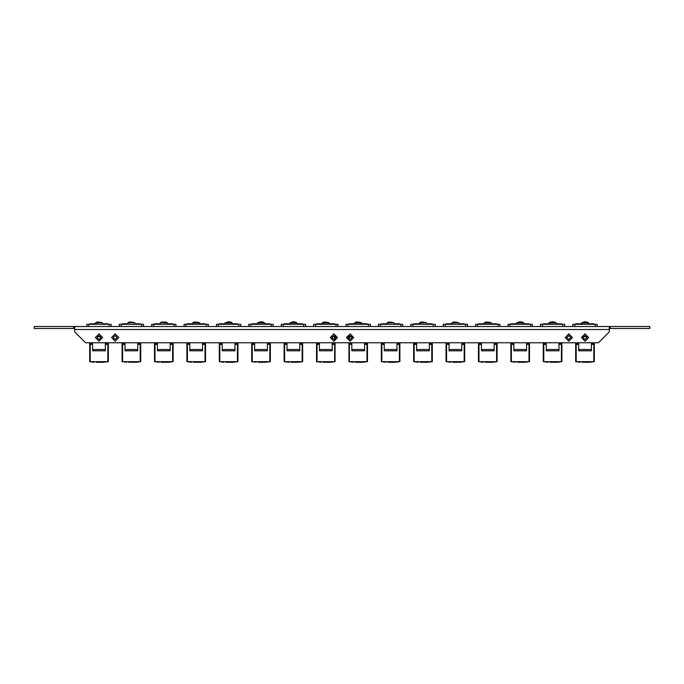 <?xml version="1.0" encoding="UTF-8"?>
<svg xmlns="http://www.w3.org/2000/svg" width="684" height="684" viewBox="0 0 684 684"><rect width="100%" height="100%" fill="white"/><g stroke="black" fill="none" stroke-linecap="round" stroke-linejoin="round"><path stroke-width="1.03" d="M76.086 326.533L74.701 326.533L74.701 331.877L85.551 342.735L598.449 342.735L609.299 331.877L609.299 326.533L606.657 326.533L608.427 326.533M572.85 326.533L572.85 324.267L597.149 324.267L597.149 326.533L597.149 324.267M591.378 342.735L591.378 350.798L578.621 350.798L578.621 342.735M582.383 362.281L589.659 362.281L582.383 361.981M576.202 361.639L575.689 361.639L575.689 344.42L576.202 344.42L576.202 361.639L593.798 361.639L593.798 344.42L594.311 344.42L594.311 361.639L593.798 361.639M594.311 343.787L594.311 342.735L594.311 343.787L591.378 343.787M578.621 343.787L575.689 343.787L575.689 342.735M540.454 326.533L540.454 324.267L564.753 324.267L564.753 326.533M508.05 326.533L508.05 324.267L532.349 324.267L532.349 326.533M475.654 326.533L475.654 324.267L499.953 324.267L499.953 326.533L499.953 324.267M443.249 326.533L443.249 324.267L467.548 324.267L467.548 326.533L467.548 324.267M410.853 326.533L410.853 324.267L435.152 324.267L435.152 326.533M378.449 326.533L378.449 324.267L402.748 324.267L402.748 326.533M346.053 326.533L346.053 324.267L370.352 324.267L370.352 326.533M348.806 336.083L348.336 336.708M313.648 326.533L313.648 324.267L337.947 324.267L337.947 326.533M335.664 336.708L335.194 336.083M281.252 326.533L281.252 324.267L305.551 324.267L305.551 326.533M248.848 326.533L248.848 324.267L273.147 324.267L273.147 326.533M216.452 326.533L216.452 324.267L240.751 324.267L240.751 326.533M184.047 324.267L184.047 326.533L184.047 324.267L208.346 324.267L208.346 326.533M151.651 326.533L151.651 324.267L151.651 326.533L151.651 324.267L175.95 324.267L175.95 326.533L175.95 324.267M119.247 326.533L119.247 324.267L119.247 326.533L119.247 324.267L143.546 324.267L143.546 326.533M86.851 326.533L86.851 324.267L86.851 326.533L86.851 324.267L111.15 324.267L111.15 326.533M558.982 342.735L558.982 350.798L546.225 350.798L546.225 342.735M549.979 362.281L557.255 362.281L549.979 361.981M543.797 361.639L543.284 361.639L543.284 344.42L543.797 344.42L543.797 361.639L561.402 361.639L561.402 344.42L561.915 344.42L561.915 361.639L561.402 361.639M561.915 343.787L561.915 342.735L561.915 343.787L558.982 343.787M546.225 343.787L543.284 343.787L543.284 342.735L543.284 343.787M526.577 342.735L526.577 350.798L513.821 350.798L513.821 342.735M517.583 362.281L524.859 362.281L517.583 361.981M511.401 361.639L510.888 361.639L510.888 344.42L511.401 344.42L511.401 361.639L529.006 361.639L529.006 344.42L529.51 344.42L529.51 361.639L529.006 361.639M529.51 343.787L529.51 342.735L529.51 343.787L526.577 343.787M513.821 343.787L510.888 343.787L510.888 342.735M494.181 342.735L494.181 350.798L481.425 350.798L481.425 342.735M485.178 362.281L492.454 362.281L485.178 361.981M478.997 361.639L478.492 361.639L478.492 344.42L478.997 344.42L478.997 361.639L496.601 361.639L496.601 344.42L497.114 344.42L497.114 361.639L496.601 361.639M497.114 342.735L497.114 343.787L494.181 343.787M481.425 343.787L478.492 343.787L478.492 342.735M461.777 342.735L461.777 350.798L449.02 350.798L449.02 342.735M452.782 362.281L460.058 362.281L452.782 361.981M446.601 361.639L446.088 361.639L446.088 344.42L446.601 344.42L446.601 361.639L464.205 361.639L464.205 344.42L464.71 344.42L464.71 361.639L464.205 361.639M464.71 342.735L464.71 343.787L461.777 343.787M449.02 343.787L446.088 343.787L446.088 342.735M429.381 342.735L429.381 350.798L416.624 350.798L416.624 342.735M420.378 362.281L427.654 362.281L420.378 361.981M414.196 361.639L413.692 361.639L413.692 344.42L414.196 344.42L414.196 361.639L431.801 361.639L431.801 344.42L432.314 344.42L432.314 361.639L431.801 361.639M432.314 342.735L432.314 343.787L429.381 343.787M416.624 343.787L413.692 343.787L413.692 342.735M396.976 342.735L396.976 350.798L384.22 350.798L384.22 342.735M387.982 362.281L395.258 362.281L387.982 361.981M381.8 361.639L381.287 361.639L381.287 344.42L381.8 344.42L381.8 361.639L399.405 361.639L399.405 344.42L399.909 344.42L399.909 361.639L399.405 361.639M399.909 342.735L399.909 343.787L396.976 343.787M384.22 343.787L381.287 343.787L381.287 342.735M364.581 342.735L364.581 350.798L351.824 350.798L351.824 342.735M355.586 362.281L362.853 362.281L355.586 361.981M349.396 361.639L348.891 361.639L348.891 344.42L349.396 344.42L349.396 361.639L367 361.639L367 344.42L367.513 344.42L367.513 361.639L367 361.639M367.513 342.735L367.513 343.787L364.581 343.787M351.824 343.787L348.891 343.787L348.891 342.735M332.176 342.735L332.176 350.798L319.419 350.798L319.419 342.735M323.181 362.281L330.457 362.281L323.181 361.981M317 361.639L316.487 361.639L316.487 344.42L317 344.42L317 361.639L334.604 361.639L334.604 344.42L335.109 344.42L335.109 361.639L334.604 361.639M335.109 342.735L335.109 343.787L332.176 343.787M319.419 343.787L316.487 343.787L316.487 342.735M299.78 342.735L299.78 350.798L287.024 350.798L287.024 342.735M290.786 362.281L298.053 362.281L290.786 361.981M284.091 344.42L284.091 361.639L284.091 344.42L284.595 344.42L284.595 361.639L302.2 361.639L302.2 344.42L302.713 344.42L302.713 361.639L302.2 361.639M302.713 342.735L302.713 343.787L299.78 343.787M287.024 343.787L284.091 343.787L284.091 342.735L284.091 343.787M267.376 342.735L267.376 350.798L254.619 350.798L254.619 342.735M258.381 362.281L265.657 362.281L258.381 361.981M251.686 344.42L251.686 361.639L251.686 344.42L252.199 344.42L252.199 361.639L269.804 361.639L269.804 344.42L270.308 344.42L270.308 361.639L270.308 344.42L270.308 361.639L269.804 361.639M270.308 343.787L270.308 342.735L270.308 343.787L270.308 342.735L270.308 343.787L267.376 343.787M254.619 343.787L251.686 343.787L251.686 342.735L251.686 343.787M234.98 342.735L234.98 350.798L222.223 350.798L222.223 342.735M225.985 362.281L233.253 362.281L225.985 361.981M219.795 361.639L219.29 361.639L219.29 344.42L219.29 361.639L219.29 344.42L219.795 344.42L219.795 361.639L237.399 361.639L237.399 344.42L237.912 344.42L237.912 361.639L237.399 361.639M237.912 342.735L237.912 343.787L234.98 343.787M222.223 343.787L219.29 343.787L219.29 342.735L219.29 343.787M202.575 342.735L202.575 350.798L189.819 350.798L189.819 342.735M193.581 362.281L200.857 362.281L193.581 361.981M187.399 361.639L186.886 361.639L186.886 344.42L186.886 361.639L186.886 344.42L187.399 344.42L187.399 361.639L205.003 361.639L205.003 344.42L205.508 344.42L205.508 361.639L205.003 361.639M205.508 342.735L205.508 343.787L202.575 343.787M189.819 343.787L186.886 343.787L186.886 342.735M170.179 342.735L170.179 350.798L157.423 350.798L157.423 342.735M161.185 362.281L168.452 362.281L161.185 361.981M154.994 361.639L154.49 361.639L154.49 344.42L154.994 344.42L154.994 361.639L172.599 361.639L172.599 344.42L173.112 344.42L173.112 361.639L172.599 361.639M173.112 342.735L173.112 343.787L170.179 343.787M157.423 343.787L154.49 343.787L154.49 342.735M137.775 342.735L137.775 350.798L125.018 350.798L125.018 342.735M128.78 362.281L136.056 362.281L128.78 361.981M122.598 361.639L122.085 361.639L122.085 344.42L122.598 344.42L122.598 361.639L140.203 361.639L140.203 344.42L140.716 344.42L140.716 361.639L140.203 361.639M140.716 342.735L140.716 343.787L137.775 343.787M125.018 343.787L122.085 343.787L122.085 342.735M105.379 342.735L105.379 350.798L92.622 350.798L92.622 342.735M96.384 362.281L103.652 362.281L96.384 361.981M89.69 344.42L89.69 361.639L89.69 344.42L90.203 344.42L90.203 361.639L107.798 361.639L107.798 344.42L108.311 344.42L108.311 361.639L107.798 361.639M108.311 342.735L108.311 343.787L105.379 343.787M92.622 343.787L89.69 343.787L89.69 342.735L89.69 343.787M588.548 324.267L588.548 323.045L581.451 323.045L581.451 324.267L581.588 322.788L588.411 322.788L587.026 322.036M581.451 323.045L584.487 321.719L587.009 322.053M549.055 324.267L549.184 322.788L556.015 322.788L554.621 322.036L556.015 322.788M556.4 324.267L556.152 323.045L549.055 323.045L552.082 321.719L554.613 322.053M523.995 324.267L523.747 323.045L516.651 323.045L516.651 324.267L516.788 322.788L523.611 322.788L522.225 322.036L523.611 322.788M516.651 323.045L519.686 321.719L522.208 322.053M484.255 324.267L484.383 322.788L491.215 322.788L488.282 322.053M491.351 324.267L491.351 323.045L484.255 323.045L485.777 322.036L487.324 322.053M451.85 324.267L451.987 322.788L458.81 322.788L455.877 322.053M453.372 322.036L451.85 323.045L458.81 322.788L458.947 324.267M453.389 322.053L454.92 322.053M419.454 324.267L419.583 322.788L426.414 322.788L423.481 322.053M420.976 322.036L419.454 323.045L426.414 322.788L426.551 324.267M420.993 322.053L422.524 322.053M387.05 324.267L387.187 322.788L394.018 322.788L391.077 322.053M388.572 322.036L387.05 323.045L394.018 322.788L394.146 324.267M388.589 322.053L390.119 322.053M354.654 324.267L354.782 322.788L361.614 322.788L358.681 322.053M361.75 324.267L361.75 323.045L354.654 323.045L356.176 322.036L357.723 322.053M322.249 324.267L322.386 322.788L329.218 322.788L326.277 322.053M329.346 324.267L329.346 323.045L322.249 323.045L323.78 322.036L325.319 322.053M289.854 324.267L289.982 322.788L296.813 322.788L295.428 322.036M296.95 324.267L296.95 323.045L289.854 323.045L292.889 321.719L295.411 322.053M257.449 324.267L257.586 322.788L264.417 322.788L263.024 322.036L264.417 322.788M264.793 324.267L264.546 323.045L257.449 323.045L260.484 321.719L263.007 322.053M232.398 324.267L232.15 323.045L225.053 323.045L225.053 324.267L225.19 322.788L232.013 322.788L230.628 322.036M225.053 323.045L228.088 321.719L230.611 322.053M192.649 324.267L192.785 322.788L199.617 322.788L196.676 322.053M199.745 324.267L199.745 323.045L192.649 323.045L194.179 322.036L195.718 322.053M160.253 324.267L160.389 322.788L167.212 322.788L165.827 322.036L167.212 322.788M161.775 322.036L160.389 322.788L161.775 322.036M161.792 322.053L165.81 322.053M127.848 324.267L127.985 322.788L134.816 322.788L131.884 322.053M129.379 322.036L127.985 322.788L129.379 322.036M129.387 322.053L130.918 322.053M95.452 324.267L95.589 322.788L102.412 322.788L99.479 322.053M96.974 322.036L95.452 323.045L102.412 322.788L102.549 324.267M96.991 322.053L98.522 322.053M348.233 336.981L348.233 338.118M348.891 337.221L348.173 337.221M335.767 338.118L335.767 336.981M335.827 337.221L335.109 337.221M160.389 322.788L167.349 323.045L167.349 324.267M127.985 322.788L134.816 322.788L134.945 324.267M581.357 337.554L585 341.196L588.642 337.554L585 333.903L581.357 337.554M586.957 337.554L585 339.503L583.042 337.554L585 335.596L586.957 337.554M565.155 337.554L568.797 341.196L572.448 337.554L568.797 333.903L565.155 337.554M570.755 337.554L568.797 339.503L566.848 337.554L568.797 335.596L570.755 337.554M111.552 337.554L115.203 341.196L118.845 337.554L115.203 333.903L111.552 337.554M117.152 337.554L115.203 339.503L113.245 337.554L115.203 335.596L117.152 337.554M95.358 337.554L99 341.196L102.643 337.554L99 333.903L95.358 337.554M100.958 337.554L99 339.503L97.043 337.554L99 335.596L100.958 337.554M346.455 337.554L350.097 341.196L353.748 337.554L350.097 333.903L346.455 337.554M352.055 337.554L350.097 339.503L348.147 337.554L350.097 335.596L352.055 337.554M330.252 337.554L333.903 341.196L337.545 337.554L333.903 333.903L330.252 337.554M335.853 337.554L333.903 339.503L331.945 337.554L333.903 335.596L335.853 337.554M610.273 326.533L649.8 326.533L649.8 328.482L610.273 328.482L610.273 326.533L34.2 326.533L34.2 328.482L73.727 328.482L73.727 326.533M74.701 328.482L73.727 328.482M610.273 328.482L609.299 328.482M583.238 336.708L586.761 336.708M589.386 324.267L589.386 323.78L593.84 323.78L593.84 324.267M592.677 323.78L592.677 324.267M591.677 323.78L591.677 324.267M575.868 324.267L575.868 323.78L581.067 323.78L581.067 324.267M577.45 323.78L577.45 324.267M578.382 323.78L578.382 324.267M579.194 323.78L579.194 324.267M580.673 323.78L580.673 324.267L580.682 323.78M588.548 323.78L588.796 324.267M593.798 344.42L591.378 344.42M578.621 344.42L576.202 344.42M594.165 361.682L589.659 362.281M580.348 362.281L575.834 361.682M576.073 343.787L576.073 344.42M593.926 344.42L593.926 343.787M594.311 344.42L594.311 361.639M556.99 324.267L556.99 323.78L561.436 323.78L561.436 324.267M560.273 323.78L560.273 324.267M559.281 323.78L559.281 324.267M543.464 324.267L543.464 323.78L548.671 323.78L548.671 324.267M545.054 323.78L545.054 324.267M545.977 323.78L545.977 324.267M546.79 323.78L546.79 324.267M548.269 323.78L548.269 324.267L548.286 323.78M524.585 324.267L524.585 323.78L529.04 323.78L529.04 324.267M527.877 323.78L527.877 324.267M526.877 323.78L526.877 324.267M511.068 324.267L511.068 323.78L516.266 323.78L516.266 324.267M512.649 323.78L512.649 324.267M513.581 323.78L513.581 324.267M514.394 323.78L514.394 324.267M515.873 323.78L515.873 324.267L515.881 323.78M492.189 324.267L492.189 323.78L496.635 323.78L496.635 324.267M495.472 323.78L495.472 324.267M494.481 323.78L494.481 324.267M478.663 324.267L478.663 323.78L483.87 323.78L483.87 324.267M480.254 323.78L480.254 324.267M481.177 323.78L481.177 324.267M481.989 323.78L481.989 324.267M483.468 323.78L483.468 324.267M483.485 323.78L483.485 324.267M491.351 323.78L491.599 324.267M459.785 324.267L459.785 323.78L464.239 323.78L464.239 324.267M463.077 323.78L463.077 324.267M462.076 323.78L462.076 324.267M446.267 324.267L446.267 323.78L451.466 323.78L451.466 324.267M447.849 323.78L447.849 324.267M448.781 323.78L448.781 324.267M449.593 323.78L449.593 324.267M451.072 323.78L451.072 324.267M451.081 323.78L451.081 324.267M458.947 323.78L459.195 324.267M427.389 324.267L427.389 323.78L431.835 323.78L431.835 324.267M430.672 323.78L430.672 324.267M429.68 323.78L429.68 324.267M413.863 324.267L413.863 323.78L419.07 323.78L419.07 324.267M415.453 323.78L415.453 324.267M416.376 323.78L416.376 324.267M417.189 323.78L417.189 324.267M418.668 323.78L418.668 324.267M418.685 323.78L418.685 324.267M426.551 323.78L426.799 324.267M394.984 324.267L394.984 323.78L399.439 323.78L399.439 324.267M398.276 323.78L398.276 324.267M397.276 323.78L397.276 324.267M381.467 324.267L381.467 323.78L386.674 323.78L386.674 324.267M383.049 323.78L383.049 324.267M383.981 323.78L383.981 324.267M384.793 323.78L384.793 324.267M386.272 323.78L386.272 324.267L386.28 323.78M394.146 323.78L394.394 324.267M348.806 336.708L351.867 336.708M362.588 324.267L362.588 323.78L367.034 323.78L367.034 324.267M365.872 323.78L365.872 324.267M364.88 323.78L364.88 324.267M349.062 324.267L349.062 323.78L354.269 323.78L354.269 324.267M350.653 323.78L350.653 324.267M351.576 323.78L351.576 324.267M352.388 323.78L352.388 324.267M353.876 323.78L353.876 324.267L353.884 323.78M361.75 323.78L361.998 324.267M332.133 336.708L335.194 336.708M330.192 324.267L330.192 323.78L334.638 323.78L334.638 324.267M333.476 323.78L333.476 324.267M332.475 323.78L332.475 324.267M316.666 324.267L316.666 323.78L321.873 323.78L321.873 324.267M318.248 323.78L318.248 324.267M319.18 323.78L319.18 324.267M319.992 323.78L319.992 324.267M321.471 323.78L321.471 324.267L321.48 323.78M329.346 323.78L329.594 324.267M297.788 324.267L297.788 323.78L302.234 323.78L302.234 324.267M301.071 323.78L301.071 324.267M300.079 323.78L300.079 324.267M284.262 324.267L284.262 323.78L289.469 323.78L289.469 324.267M285.852 323.78L285.852 324.267M286.776 323.78L286.776 324.267M287.588 323.78L287.588 324.267M289.076 323.78L289.076 324.267L289.084 323.78M296.95 323.78L297.198 324.267M265.392 324.267L265.392 323.78L269.838 323.78L269.838 324.267M268.675 323.78L268.675 324.267M267.675 323.78L267.675 324.267M251.866 324.267L251.866 323.78L257.073 323.78L257.073 324.267M253.448 323.78L253.448 324.267M254.38 323.78L254.38 324.267M255.192 323.78L255.192 324.267M256.671 323.78L256.671 324.267L256.68 323.78M232.987 324.267L232.987 323.78L237.442 323.78L237.442 324.267M236.271 323.78L236.271 324.267M235.279 323.78L235.279 324.267M219.461 324.267L219.461 323.78L224.668 323.78L224.668 324.267M221.052 323.78L221.052 324.267M221.975 323.78L221.975 324.267M222.787 323.78L222.787 324.267M224.275 323.78L224.275 324.267L224.284 323.78M200.592 324.267L200.592 323.78L205.038 323.78L205.038 324.267M203.875 323.78L203.875 324.267M202.874 323.78L202.874 324.267M187.065 324.267L187.065 323.78L192.272 323.78L192.272 324.267M188.656 323.78L188.656 324.267M189.579 323.78L189.579 324.267M190.391 323.78L190.391 324.267M191.871 323.78L191.871 324.267L191.879 323.78M199.745 323.78L199.993 324.267M168.187 324.267L168.187 323.78L172.642 323.78L172.642 324.267M171.47 323.78L171.47 324.267M170.478 323.78L170.478 324.267M154.669 324.267L154.669 323.78L159.868 323.78L159.868 324.267M156.251 323.78L156.251 324.267M157.175 323.78L157.175 324.267M157.987 323.78L157.987 324.267M159.475 323.78L159.475 324.267M159.483 323.78L159.483 324.267M167.349 323.78L167.597 324.267M135.791 324.267L135.791 323.78L140.237 323.78L140.237 324.267M139.074 323.78L139.074 324.267M138.074 323.78L138.074 324.267M122.265 324.267L122.265 323.78L127.472 323.78L127.472 324.267M123.855 323.78L123.855 324.267M124.779 323.78L124.779 324.267M125.591 323.78L125.591 324.267M127.07 323.78L127.07 324.267M127.079 323.78L127.079 324.267M134.945 323.78L135.193 324.267M97.239 336.708L100.762 336.708M103.387 324.267L103.387 323.78L107.841 323.78L107.841 324.267M106.67 323.78L106.67 324.267M105.678 323.78L105.678 324.267M89.869 324.267L89.869 323.78L95.067 323.78L95.067 324.267M91.451 323.78L91.451 324.267M92.383 323.78L92.383 324.267M93.195 323.78L93.195 324.267M94.674 323.78L94.674 324.267L94.683 323.78M102.549 323.78L102.797 324.267M561.402 344.42L558.982 344.42M546.225 344.42L543.797 344.42M561.761 361.682L557.255 362.281M547.944 362.281L543.438 361.682M543.669 343.787L543.669 344.42M561.53 344.42L561.53 343.787M529.006 344.42L526.577 344.42M513.821 344.42L511.401 344.42M529.365 361.682L524.859 362.281M515.548 362.281L511.034 361.682M511.273 343.787L511.273 344.42M529.125 344.42L529.125 343.787M496.601 344.42L494.181 344.42M481.425 344.42L478.997 344.42M496.96 361.682L492.454 362.281M483.143 362.281L478.638 361.682M478.868 343.787L478.868 344.42M496.729 344.42L496.729 343.787M464.205 344.42L461.777 344.42M449.02 344.42L446.601 344.42M464.564 361.682L460.058 362.281M450.747 362.281L446.242 361.682M446.472 343.787L446.472 344.42M464.333 344.42L464.333 343.787M431.801 344.42L429.381 344.42M416.624 344.42L414.196 344.42M432.16 361.682L427.654 362.281M418.343 362.281L413.837 361.682M414.068 343.787L414.068 344.42M431.929 344.42L431.929 343.787M399.405 344.42L396.976 344.42M384.22 344.42L381.8 344.42M399.764 361.682L395.258 362.281M385.947 362.281L381.441 361.682M381.672 343.787L381.672 344.42M399.533 344.42L399.533 343.787M367 344.42L364.581 344.42M351.824 344.42L349.396 344.42M348.891 339.084L348.891 336.708M351.824 336.708L351.824 338.477M367.359 361.682L362.853 362.238M353.543 362.281L349.037 361.682M348.156 337.725L348.891 337.734M349.267 343.787L349.267 344.42M367.128 344.42L367.128 343.787M334.604 344.42L332.176 344.42M319.419 344.42L317 344.42M335.109 336.708L335.109 339.084M332.176 336.708L332.176 338.477M334.963 361.682L330.457 362.281M321.147 362.281L316.641 361.682M335.109 337.734L335.844 337.725M316.872 343.787L316.872 344.42M334.733 344.42L334.733 343.787M302.2 344.42L299.78 344.42M287.024 344.42L284.595 344.42M302.559 361.682L298.053 362.281M288.742 362.281L284.091 361.639M284.467 343.787L284.467 344.42M302.328 344.42L302.328 343.787M269.804 344.42L267.376 344.42M254.619 344.42L252.199 344.42M270.163 361.682L265.657 362.281M256.346 362.281L251.686 361.639M252.071 343.787L252.071 344.42M269.932 344.42L269.932 343.787M237.399 344.42L234.98 344.42M222.223 344.42L219.795 344.42M237.758 361.682L233.253 362.281M223.942 362.281L219.436 361.682M219.667 343.787L219.667 344.42M237.528 344.42L237.528 343.787M205.003 344.42L202.575 344.42M189.819 344.42L187.399 344.42M205.362 361.682L200.857 362.281M191.546 362.281L187.04 361.682M187.271 343.787L187.271 344.42M205.132 344.42L205.132 343.787M172.599 344.42L170.179 344.42M157.423 344.42L154.994 344.42M172.966 361.682L168.452 362.281M159.141 362.281L154.635 361.682M154.875 343.787L154.875 344.42M172.727 344.42L172.727 343.787M140.203 344.42L137.775 344.42M125.018 344.42L122.598 344.42M140.562 361.682L136.056 362.281M126.745 362.281L122.239 361.682M122.47 343.787L122.47 344.42M140.331 344.42L140.331 343.787M107.798 344.42L105.379 344.42M92.622 344.42L90.203 344.42M108.166 361.682L103.652 362.281M94.341 362.281L89.69 361.639M90.074 343.787L90.074 344.42M107.927 344.42L107.927 343.787M561.915 344.42L561.915 361.639M543.284 361.639L543.284 344.42M529.51 344.42L529.51 361.639M270.308 361.639L270.308 344.42M219.29 344.42L219.29 361.639M122.085 344.42L122.085 361.639L122.085 344.42M585.478 322.053L584.521 322.053M549.184 322.788L550.577 322.036M192.785 322.788L194.179 322.036M553.082 322.053L552.116 322.053M520.678 322.053L519.72 322.053M293.881 322.053L292.923 322.053M261.476 322.053L260.518 322.053M229.08 322.053L228.123 322.053M164.28 322.053L163.322 322.053M609.299 329.483L74.701 329.483M595.208 326.533L595.208 324.267M574.791 326.533L574.791 324.267M576.945 323.78L576.945 324.267M579.844 323.78L579.844 324.267M576.202 342.735L576.202 343.787M593.798 343.787L593.798 342.735M591.378 349.524L578.621 349.524M562.804 326.533L562.804 324.267M542.395 326.533L542.395 324.267M544.549 323.78L544.549 324.267M547.439 323.78L547.439 324.267M530.408 326.533L530.408 324.267M509.99 326.533L509.99 324.267M512.145 323.78L512.145 324.267M515.043 323.78L515.043 324.267M498.003 326.533L498.003 324.267M477.594 326.533L477.594 324.267M479.749 323.78L479.749 324.267M482.639 323.78L482.639 324.267M465.607 326.533L465.607 324.267M445.19 326.533L445.19 324.267M447.345 323.78L447.345 324.267M450.243 323.78L450.243 324.267M433.203 326.533L433.203 324.267M412.794 326.533L412.794 324.267M414.949 323.78L414.949 324.267M417.838 323.78L417.838 324.267M400.807 326.533L400.807 324.267M380.398 326.533L380.398 324.267M382.544 323.78L382.544 324.267M385.443 323.78L385.443 324.267M368.402 326.533L368.402 324.267M347.994 326.533L347.994 324.267M350.148 323.78L350.148 324.267M353.047 323.78L353.047 324.267M336.006 326.533L336.006 324.267M315.598 326.533L315.598 324.267M317.744 323.78L317.744 324.267M320.642 323.78L320.642 324.267M303.602 326.533L303.602 324.267M283.193 326.533L283.193 324.267M285.348 323.78L285.348 324.267M288.246 323.78L288.246 324.267M271.206 326.533L271.206 324.267M250.797 326.533L250.797 324.267M252.943 323.78L252.943 324.267M255.842 323.78L255.842 324.267M238.81 326.533L238.81 324.267M218.393 326.533L218.393 324.267M220.547 323.78L220.547 324.267M223.446 323.78L223.446 324.267M206.406 326.533L206.406 324.267M185.997 326.533L185.997 324.267M188.151 323.78L188.151 324.267M191.041 323.78L191.041 324.267M174.01 326.533L174.01 324.267M153.592 326.533L153.592 324.267M155.747 323.78L155.747 324.267M158.645 323.78L158.645 324.267M141.605 326.533L141.605 324.267M121.196 326.533L121.196 324.267M123.351 323.78L123.351 324.267M126.241 323.78L126.241 324.267M109.209 326.533L109.209 324.267M88.792 326.533L88.792 324.267M90.946 323.78L90.946 324.267M93.845 323.78L93.845 324.267M543.797 342.735L543.797 343.787M561.402 343.787L561.402 342.735M558.982 349.524L546.225 349.524M511.401 342.735L511.401 343.787M529.006 343.787L529.006 342.735M526.577 349.524L513.821 349.524M478.997 342.735L478.997 343.787M496.601 343.787L496.601 342.735M494.181 349.524L481.425 349.524M446.601 342.735L446.601 343.787M464.205 343.787L464.205 342.735M461.777 349.524L449.02 349.524M414.196 342.735L414.196 343.787M431.801 343.787L431.801 342.735M429.381 349.524L416.624 349.524M381.8 342.735L381.8 343.787M399.405 343.787L399.405 342.735M396.976 349.524L384.22 349.524M349.396 336.708L349.396 339.375M349.396 342.735L349.396 343.787M367 343.787L367 342.735M364.581 349.524L351.824 349.524M317 342.735L317 343.787M334.604 343.787L334.604 342.735M334.604 339.375L334.604 336.708M332.176 349.524L319.419 349.524M284.595 342.735L284.595 343.787M302.2 343.787L302.2 342.735M299.78 349.524L287.024 349.524M252.199 342.735L252.199 343.787M269.804 343.787L269.804 342.735M267.376 349.524L254.619 349.524M219.795 342.735L219.795 343.787M237.399 343.787L237.399 342.735M234.98 349.524L222.223 349.524M187.399 342.735L187.399 343.787M205.003 343.787L205.003 342.735M202.575 349.524L189.819 349.524M154.994 342.735L154.994 343.787M172.599 343.787L172.599 342.735M170.179 349.524L157.423 349.524M122.598 342.735L122.598 343.787M140.203 343.787L140.203 342.735M137.775 349.524L125.018 349.524M90.203 342.735L90.203 343.787M107.798 343.787L107.798 342.735M105.379 349.524L92.622 349.524M232.15 323.045L232.15 324.267M523.747 323.78L523.747 323.045L523.747 323.78M556.152 323.78L556.152 324.267M523.747 324.267L523.747 323.045M264.546 324.267L264.546 323.045"/></g></svg>
